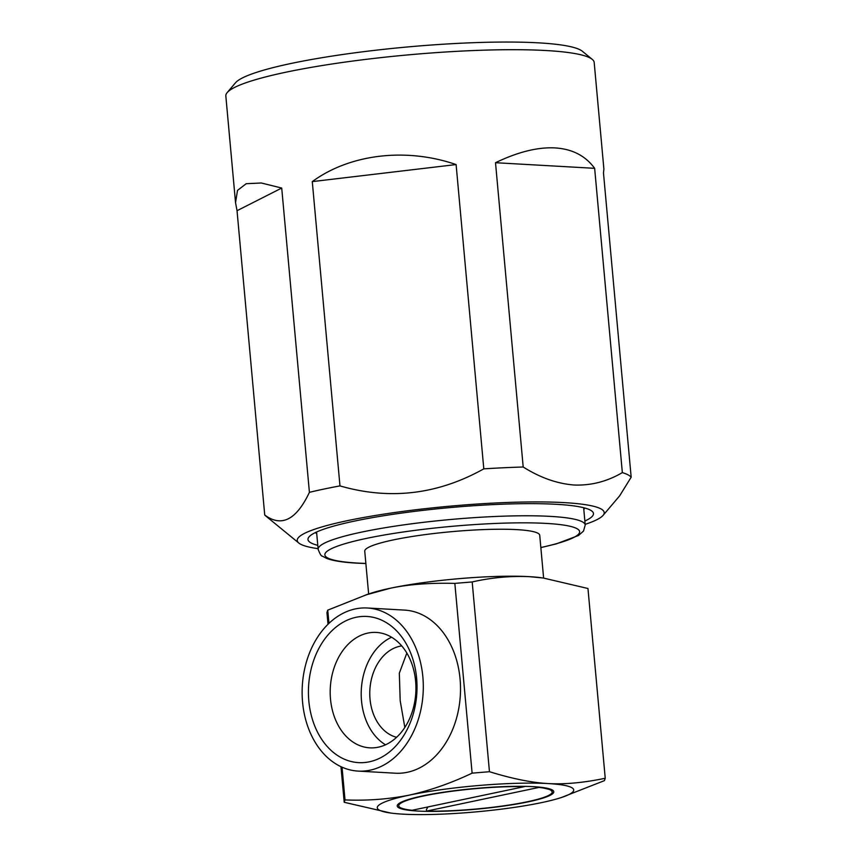 <?xml version="1.0" encoding="UTF-8"?>
<svg xmlns="http://www.w3.org/2000/svg" width="857" height="857" viewBox="0 0 857 857"><rect width="100%" height="100%" fill="white"/><g stroke="black" fill="none" stroke-linecap="round" stroke-linejoin="round"><path stroke-width="1.29" d="M406.85 653.055L399.33 673.195L400.198 700.769L404.825 727.411M422.855 676.88A81.683 60.504 -86.8 0 0 367.332 607.999A81.683 60.504 -86.8 0 0 302.575 702.215A81.683 60.504 -86.8 0 0 358.097 771.096A81.683 60.504 -86.8 0 0 422.855 676.88M367.332 607.999L404.547 610.098A81.683 60.504 93.2 0 1 460.07 678.99A81.683 60.504 93.2 0 1 395.313 773.207L358.097 771.096M543.617 578.057L539.728 535.293A87.853 11.591 174.8 0 0 516.921 529.637A87.853 11.591 174.8 0 0 420.166 535.293A87.853 11.591 174.8 0 0 364.75 551.222L368.649 594.062M398.698 803.705A77.055 10.166 174.8 0 0 398.623 804.316L398.762 805.837A77.055 10.166 -5.2 0 1 442.416 792.607A77.055 10.166 -5.2 0 1 524.441 786.619L524.42 786.351M417.627 811.043A78.598 10.37 -5.2 0 1 397.798 804.541A78.598 10.37 -5.2 0 1 451.725 791.065A78.598 10.37 -5.2 0 1 533.375 786.672A78.598 10.37 -5.2 0 1 552.958 790.422A78.598 10.37 -5.2 0 1 509.004 805.269A78.598 10.37 -5.2 0 1 417.627 811.043M308.82 700.897A73.209 54.227 -86.8 0 0 369.292 761.819A73.209 54.227 -86.8 0 0 416.62 678.198A73.209 54.227 -86.8 0 0 356.137 617.276A73.209 54.227 -86.8 0 0 308.82 700.897M415.613 681.176A57.794 42.807 93.2 0 1 369.785 747.84A57.794 42.807 93.2 0 1 330.502 699.098A57.794 42.807 93.2 0 1 376.319 632.434A57.794 42.807 93.2 0 1 415.613 681.176M385.521 744.787A57.794 42.807 93.2 0 1 361.515 700.844A57.794 42.807 93.2 0 1 391.606 637.233M396.577 737.299A46.235 34.248 93.2 0 1 370.02 699.055A46.235 34.248 93.2 0 1 401.751 645.921M538.882 787.08L538.914 787.433A77.055 10.166 -5.2 0 1 543.531 788.044L549.091 789.383A77.055 10.166 -5.2 0 1 552.24 791.868A77.055 10.166 -5.2 0 1 527.184 801.788A77.055 10.166 -5.2 0 1 426.561 811.097L426.422 809.576L427.954 806.898M549.091 789.383L550.847 789.961L552.24 791.868M524.441 786.619L412.088 810.272A77.055 10.166 -5.2 0 1 398.762 805.837M538.914 787.433L426.561 811.097M550.398 789.758L550.997 789.351M552.058 790.85A77.055 10.166 174.8 0 0 552.112 790.347A77.055 10.166 174.8 0 0 551.919 789.758M366.239 594.769L370.835 593.258A98.641 13.016 -5.2 0 1 390.513 588.191A98.641 13.016 -5.2 0 1 529.294 576.654A98.641 13.016 -5.2 0 1 541.335 577.747M472.186 581.946L489.454 771.707L472.111 773.153L454.842 583.392L472.186 581.946C491.286 577.607 510.322 575.84 529.294 576.654L543.209 578.004L587.966 588.502L605.235 778.263L604.421 780.641L561.335 797.535A98.641 13.016 -5.2 0 1 541.656 802.602A98.641 13.016 -5.2 0 1 402.876 814.15A98.641 13.016 -5.2 0 1 390.835 813.057A98.641 13.016 -5.2 0 1 409.346 795.114A98.641 13.016 -5.2 0 1 548.126 783.566A98.641 13.016 -5.2 0 1 561.335 797.535M454.842 583.392C430.15 582.76 408.703 584.367 390.513 588.191L366.26 594.833L327.749 610.152L328.959 623.371M328.017 624.292L326.945 612.541L327.749 610.152M489.454 771.707C511.993 778.67 531.554 782.623 548.126 783.566C564.699 784.498 583.735 782.73 605.235 778.263M472.111 773.153C451.103 783.137 430.182 790.454 409.346 795.114C388.467 799.238 367.021 800.834 345.017 799.913L344.214 802.291L390.835 813.057M344.214 802.291L340.968 766.694M342.039 767.186L345.017 799.913M585.16 524.355A154.121 20.332 174.8 0 0 603.082 515.368A154.121 20.332 174.8 0 0 564.195 502.62A154.121 20.332 174.8 0 0 385.039 513.943A154.121 20.332 174.8 0 0 298.847 543.059A154.121 20.332 174.8 0 0 318.097 548.662M603.082 515.368L619.643 495.849L631.17 477.199A184.941 24.403 174.8 0 0 622.343 472.614C607.11 481.516 591.051 485.651 574.158 485.019C557.104 483.68 540.114 477.67 523.198 467.001L495.507 162.712L594.651 168.326L622.343 472.614M631.17 477.199L603.478 172.91L603.896 169.118L594.19 62.454A184.941 24.403 174.8 0 0 592.262 59.369A184.941 24.403 174.8 0 0 546.177 50.542A184.941 24.403 174.8 0 0 354.059 60.879A184.941 24.403 174.8 0 0 227.169 92.599A184.941 24.403 174.8 0 0 225.83 95.984L235.536 202.638L237.507 190.393L246.195 183.709L261.267 182.991L281.717 188.047L309.409 492.336C296.34 519.931 281.45 527.484 264.727 514.993L237.035 210.704L281.717 188.047M495.507 162.712C517.917 151.946 537.768 147.008 555.036 147.918C572.23 148.968 585.438 155.77 594.651 168.326M315.483 532.529A135.62 17.901 174.8 0 0 316.736 533.74M584.86 521.024A143.333 18.908 174.8 0 0 591.962 511.136A143.333 18.908 174.8 0 0 556.247 504.302A143.333 18.908 174.8 0 0 407.354 512.304A143.333 18.908 174.8 0 0 309.023 536.889A143.333 18.908 174.8 0 0 317.786 545.331M592.262 59.369L582.321 51.238A175.696 23.182 174.8 0 0 538.539 42.85A175.696 23.182 174.8 0 0 356.019 52.663A175.696 23.182 174.8 0 0 235.482 82.797L227.169 92.599M312.28 181.609L456.106 164.565L483.798 468.854C437.713 494.585 389.764 500.263 339.972 485.898L312.28 181.609C349.935 154.003 406.1 147.34 456.106 164.565M237.035 210.704L235.536 202.638M583.799 509.444A135.62 17.901 174.8 0 0 584.817 508.019M264.727 514.993A184.941 24.403 174.8 0 0 265.702 515.935L298.847 543.059M339.972 485.898A184.941 24.403 174.8 0 0 309.409 492.336M523.198 467.001A184.941 24.403 174.8 0 0 483.798 468.854M583.649 507.708L585.224 525.02A134.088 17.697 174.8 0 0 550.408 516.385A134.088 17.697 174.8 0 0 402.726 525.02A134.088 17.697 174.8 0 0 318.151 549.326C319.961 554.061 321.343 556.322 322.307 556.118L326.688 558.421C333.041 560.821 343.196 562.406 357.155 563.156L365.875 563.542M540.842 547.516A127.918 16.883 174.8 0 0 546.423 523.423A127.918 16.883 174.8 0 0 366.442 538.4A127.918 16.883 174.8 0 0 358.055 563.092A127.918 16.883 174.8 0 0 365.864 563.435M585.224 525.02L583.488 531.094L578.475 535.507L556.182 543.916L540.853 547.612M550.847 789.961L546.905 788.204M316.576 532.015L318.151 549.326"/></g></svg>
